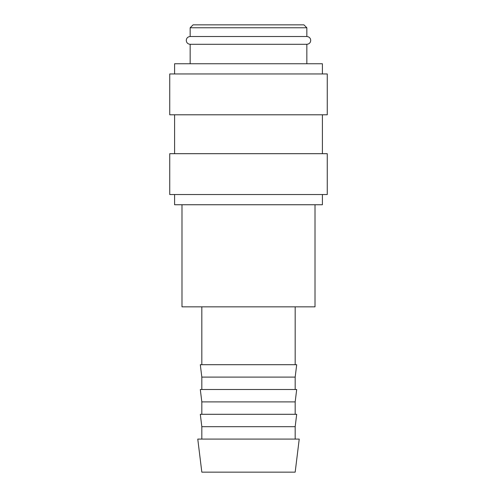<?xml version="1.0" encoding="UTF-8"?>
<svg xmlns="http://www.w3.org/2000/svg" width="497" height="497" viewBox="0 0 497 497"><rect width="100%" height="100%" fill="white"/><g stroke="black" fill="none" stroke-linecap="round" stroke-linejoin="round"><path stroke-width="0.75" d="M190.158 44.295C187.773 44.047 186.474 42.748 186.269 40.406C186.474 38.07 187.773 36.772 190.158 36.517L306.842 36.517C309.227 36.772 310.526 38.07 310.731 40.406C310.526 42.748 309.227 44.047 306.842 44.295L190.158 44.295L190.158 63.746M322.404 194.532L322.404 204.745L174.596 204.745L174.596 194.532M248.5 153.691L169.738 153.691L169.738 194.532L327.262 194.532L327.262 153.691L248.5 153.691M248.5 73.954L169.738 73.954L169.738 114.795L327.262 114.795L327.262 73.954L248.5 73.954M322.404 73.954L322.404 63.746L174.596 63.746L174.596 73.954M190.158 27.77L306.842 27.77L303.928 24.85L193.072 24.85L190.158 27.77L190.158 36.517M248.5 439.087L197.769 439.087L201.825 472.15L295.175 472.15L299.231 439.087L248.5 439.087M201.825 426.693L200.303 414.293L296.697 414.293L295.175 426.693L201.825 426.693L201.825 439.087M201.825 401.893L200.303 389.499L296.697 389.499L295.175 401.893L201.825 401.893L201.825 414.293M201.825 377.099L200.303 364.699L296.697 364.699L295.175 377.099L201.825 377.099L201.825 389.499M315.011 204.745L315.011 306.842L181.989 306.842L181.989 204.745M174.596 114.795L174.596 153.691M201.825 306.842L201.825 364.699M306.842 27.77L306.842 36.517M295.175 306.842L295.175 364.699M295.175 377.099L295.175 389.499M295.175 401.893L295.175 414.293M295.175 426.693L295.175 439.087M306.842 44.295L306.842 63.746M322.404 114.795L322.404 153.691"/></g></svg>
